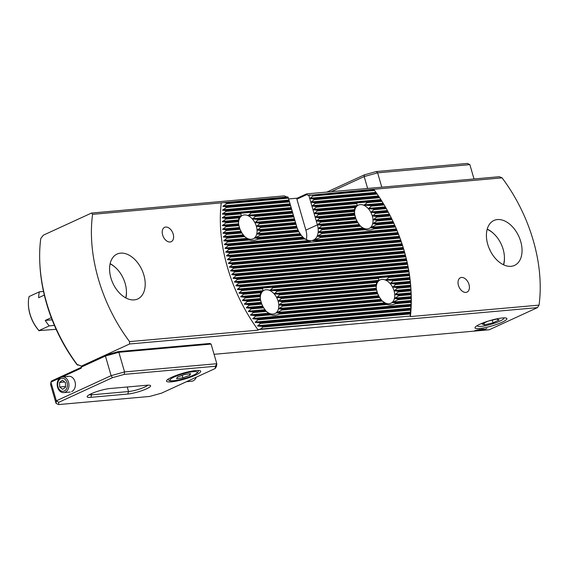 <?xml version="1.0" encoding="UTF-8"?>
<svg xmlns="http://www.w3.org/2000/svg" width="568" height="568" viewBox="0 0 568 568"><rect width="100%" height="100%" fill="white"/><g stroke="black" fill="none" stroke-linecap="round" stroke-linejoin="round"><path stroke-width="0.85" d="M226.866 202.996L288.239 197.529L287.834 196.904L223.835 202.606L226.866 202.996A128.51 83.134 65.3 0 0 226.788 203.642L222.869 206.255L226.447 206.873A128.51 83.134 65.3 0 0 226.391 207.519L222.564 210.117L226.156 210.735A128.51 83.134 65.3 0 0 226.121 211.381L222.365 213.973L225.979 214.59A128.51 83.134 65.3 0 0 225.957 215.229L222.28 217.821L225.901 218.431A128.51 83.134 65.3 0 0 225.901 219.078L222.294 221.655L225.936 222.273A128.51 83.134 65.3 0 0 225.95 222.912L222.4 225.482L226.064 226.099A128.51 83.134 65.3 0 0 226.099 226.731L222.606 229.302L226.291 229.912A128.51 83.134 65.3 0 0 226.341 230.551L222.912 233.114L226.611 233.725A128.51 83.134 65.3 0 0 226.675 234.357L223.295 236.92L227.022 237.523A128.51 83.134 65.3 0 0 227.101 238.155L223.771 240.711L227.519 241.315A128.51 83.134 65.3 0 0 227.612 241.954L224.332 244.503L228.102 245.106A128.51 83.134 65.3 0 0 228.208 245.738L224.971 248.28L228.776 248.883A128.51 83.134 65.3 0 0 228.897 249.515L225.702 252.057L229.529 252.654A128.51 83.134 65.3 0 0 229.664 253.278L226.504 255.82L230.367 256.416A128.51 83.134 65.3 0 0 230.509 257.041L227.392 259.576L231.282 260.172A128.51 83.134 65.3 0 0 231.439 260.797L228.364 263.332L232.276 263.921A128.51 83.134 65.3 0 0 232.454 264.546L229.408 267.074L233.363 267.663A128.51 83.134 65.3 0 0 233.547 268.288L230.537 270.815L234.52 271.397A128.51 83.134 65.3 0 0 234.726 272.022L231.744 274.543L235.763 275.125A128.51 83.134 65.3 0 0 235.976 275.743L233.029 278.263L237.09 278.845A128.51 83.134 65.3 0 0 237.317 279.463L234.392 281.984L238.496 282.559A128.51 83.134 65.3 0 0 238.737 283.176L235.841 285.69L239.987 286.265A128.51 83.134 65.3 0 0 240.243 286.883L237.374 289.396L241.563 289.957A128.51 83.134 65.3 0 0 241.833 290.575L238.986 293.088L243.218 293.649A128.51 83.134 65.3 0 0 243.509 294.267L240.683 296.773L244.971 297.334A128.51 83.134 65.3 0 0 245.269 297.944L242.472 300.451L246.81 301.004A128.51 83.134 65.3 0 0 247.123 301.615L244.346 304.121L248.741 304.675A128.51 83.134 65.3 0 0 249.068 305.286L246.313 307.785L250.765 308.332A128.51 83.134 65.3 0 0 251.113 308.935L248.372 311.441L252.895 311.974A128.51 83.134 65.3 0 0 253.257 312.585L250.538 315.084L255.117 315.616A128.51 83.134 65.3 0 0 255.501 316.22L252.796 318.719L257.453 319.244A128.51 83.134 65.3 0 0 257.858 319.848L255.167 322.347L259.903 322.865A128.51 83.134 65.3 0 0 260.321 323.469L257.645 325.968L262.473 326.472A128.51 83.134 65.3 0 0 262.913 327.076L260.57 329.057L258.596 329.575L258.248 330.143L129.561 341.609L129.561 343.988L537.42 307.643L539.039 305.123A128.503 83.134 65.3 0 0 533.224 240.363A128.503 83.134 65.3 0 0 502.069 177.855L373.559 189.3M223.835 202.606L221.271 202.868A132.458 85.69 65.3 0 0 227.534 267.599A132.458 85.69 65.3 0 0 258.248 330.143M225.979 214.59L291.498 208.754L296.972 227.456A18.439 11.928 65.3 0 0 297.199 228.073L298.576 231.148A18.439 11.928 65.3 0 0 298.903 231.758L300.841 234.783A18.439 11.928 65.3 0 0 301.303 235.386L304.043 238.34A18.439 11.928 65.3 0 0 304.718 238.915L308.609 240.555L310.661 240.846L309.432 241.698A18.439 11.928 65.3 0 0 311.157 242.181L398.601 234.392A128.51 83.134 65.3 0 0 398.36 233.775L397.117 230.686A128.51 83.134 65.3 0 0 396.855 230.068L395.541 226.987A128.51 83.134 65.3 0 0 395.271 226.369L393.88 223.302A128.51 83.134 65.3 0 0 393.596 222.684L392.133 219.617A128.51 83.134 65.3 0 0 391.828 218.999L390.294 215.939A128.51 83.134 65.3 0 0 389.975 215.329L388.363 212.276A128.51 83.134 65.3 0 0 388.029 211.665L386.332 208.619A128.51 83.134 65.3 0 0 385.984 208.009L384.209 204.97A128.51 83.134 65.3 0 0 383.84 204.366L381.98 201.335A128.51 83.134 65.3 0 0 381.597 200.724L379.644 197.699A128.51 83.134 65.3 0 0 379.239 197.096L377.195 194.086A128.51 83.134 65.3 0 0 376.776 193.482L374.624 190.472A128.51 83.134 65.3 0 0 374.184 189.875L373.524 189.272L308.225 195.435L306.883 194.568L296.879 199.155L297.27 198.161L288.544 198.942M250.119 212.439A15.57 10.075 -114.7 0 1 251.155 212.986L248.216 215.506L254.734 215.868A15.57 10.075 -114.7 0 1 255.273 216.458L252.632 218.95L257.489 219.461A15.57 10.075 -114.7 0 1 257.851 220.064L255.096 222.571L259.335 223.132A15.57 10.075 -114.7 0 1 259.576 223.749L256.594 226.277L260.478 226.866A15.57 10.075 -114.7 0 1 260.606 227.498L257.269 230.054L260.932 230.665A15.57 10.075 -114.7 0 1 260.932 231.304L256.977 233.917L260.527 234.541A15.57 10.075 -114.7 0 1 260.35 235.195L254.741 237.956L258.582 238.553A15.57 10.075 -114.7 0 1 257.907 239.249C254.407 240.527 251.539 240.782 249.295 240.016A15.57 10.075 -114.7 0 1 248.259 239.469L244.68 236.593A15.57 10.075 -114.7 0 1 244.133 235.997L241.925 233.001A15.57 10.075 -114.7 0 1 241.563 232.39L240.072 229.323A15.57 10.075 -114.7 0 1 239.838 228.705L238.929 225.588A15.57 10.075 -114.7 0 1 238.809 224.964L238.553 223.501M366.069 202.109A15.57 10.075 -114.7 0 1 367.105 202.655L364.166 205.176L370.684 205.538A15.57 10.075 -114.7 0 1 371.224 206.127L368.582 208.619L373.439 209.13A15.57 10.075 -114.7 0 1 373.801 209.734L371.046 212.24L375.285 212.801A15.57 10.075 -114.7 0 1 375.526 213.419L372.544 215.946L376.428 216.536A15.57 10.075 -114.7 0 1 376.556 217.168L373.219 219.724L376.882 220.334A15.57 10.075 -114.7 0 1 376.882 220.973L372.935 223.586L376.477 224.211A15.57 10.075 -114.7 0 1 376.3 224.864L370.691 227.619L374.532 228.222A15.57 10.075 -114.7 0 1 373.858 228.918C370.357 230.196 367.489 230.452 365.245 229.685A15.57 10.075 -114.7 0 1 364.209 229.138L360.63 226.263A15.57 10.075 -114.7 0 1 360.091 225.666L357.875 222.67A15.57 10.075 -114.7 0 1 357.513 222.06L356.029 218.992A15.57 10.075 -114.7 0 1 355.788 218.375L354.886 215.258A15.57 10.075 -114.7 0 1 354.759 214.633L354.432 211.459A15.57 10.075 -114.7 0 1 354.432 210.82L354.837 207.59A15.57 10.075 -114.7 0 1 355.014 206.929L357.236 205.517L356.782 203.578A15.57 10.075 -114.7 0 1 357.457 202.875L381.597 200.724M316.341 241.719A18.439 11.928 65.3 0 0 317.704 240.96L312.343 240.697L320.608 237.502A18.439 11.928 65.3 0 0 320.913 236.835L317.349 236.21L321.85 233.554A18.439 11.928 65.3 0 0 321.942 232.908L318.371 232.284L322.07 229.699A18.439 11.928 65.3 0 0 322.035 229.06L318.336 228.45L321.602 225.901A18.439 11.928 65.3 0 0 321.467 225.269L317.618 224.765L320.608 222.152L320.423 221.527L316.482 220.938L319.514 218.41L319.337 217.785L315.389 217.196L318.428 214.668L318.25 214.044L314.303 213.454L317.342 210.927L317.164 210.302L313.216 209.713L316.255 207.185L316.078 206.56L312.13 205.971L315.169 203.443L379.644 197.699M241.563 289.957L387.809 276.928A15.57 10.075 -114.7 0 1 388.846 277.475L385.906 279.996L392.417 280.358A15.57 10.075 -114.7 0 1 392.964 280.947L390.322 283.439L395.179 283.95A15.57 10.075 -114.7 0 1 395.541 284.554L392.786 287.06L397.025 287.621A15.57 10.075 -114.7 0 1 397.259 288.239L394.284 290.766L398.168 291.356A15.57 10.075 -114.7 0 1 398.296 291.988L394.959 294.543L398.615 295.154A15.57 10.075 -114.7 0 1 398.615 295.793L394.668 298.406L398.218 299.031A15.57 10.075 -114.7 0 1 398.033 299.684L392.424 302.446L396.272 303.042A15.57 10.075 -114.7 0 1 395.598 303.738C392.097 305.016 389.222 305.272 386.985 304.512A15.57 10.075 -114.7 0 1 385.942 303.958L385.629 303.248L382.37 301.083A15.57 10.075 -114.7 0 1 381.824 300.493L379.609 297.49A15.57 10.075 -114.7 0 1 379.246 296.879L377.763 293.819A15.57 10.075 -114.7 0 1 377.528 293.195L376.62 290.078A15.57 10.075 -114.7 0 1 376.499 289.453L376.243 287.99M271.852 287.259A15.57 10.075 -114.7 0 1 272.896 287.806L269.956 290.326L276.467 290.688A15.57 10.075 -114.7 0 1 277.014 291.277L274.372 293.77L279.222 294.281A15.57 10.075 -114.7 0 1 279.591 294.891L276.836 297.391L281.075 297.951A15.57 10.075 -114.7 0 1 281.309 298.569L278.327 301.097L282.218 301.686A15.57 10.075 -114.7 0 1 282.339 302.318L279.009 304.874L282.665 305.485A15.57 10.075 -114.7 0 1 282.665 306.131L278.718 308.736L282.268 309.361A15.57 10.075 -114.7 0 1 282.083 310.014L276.474 312.776L280.322 313.373A15.57 10.075 -114.7 0 1 279.648 314.076C276.147 315.346 273.272 315.602 271.028 314.842A15.57 10.075 -114.7 0 1 269.992 314.289L266.413 311.413A15.57 10.075 -114.7 0 1 265.874 310.824L263.659 307.82A15.57 10.075 -114.7 0 1 263.296 307.21L261.812 304.15A15.57 10.075 -114.7 0 1 261.578 303.525L260.669 300.408A15.57 10.075 -114.7 0 1 260.542 299.783L260.293 298.321M276.907 297.107L376.257 288.26L376.172 286.286A15.57 10.075 -114.7 0 1 376.172 285.64L376.57 282.41A15.57 10.075 -114.7 0 1 376.754 281.749L378.97 280.336L378.515 278.398A15.57 10.075 -114.7 0 1 379.19 277.695M502.02 322.262A16.607 2.84 163.8 0 0 506.514 318.208A16.607 2.84 163.8 0 0 495.523 319.131A16.607 2.84 163.8 0 0 479.882 324.229A16.607 2.84 163.8 0 0 475.104 327.331A16.607 2.84 163.8 0 0 483.794 327.899A16.607 2.84 163.8 0 0 502.02 322.262M242.557 300.167L260.307 298.591A12.851 8.314 -114.7 0 1 264.191 290.241A12.851 8.314 -114.7 0 1 278.121 301.154A12.851 8.314 -114.7 0 1 274.919 313.593A12.851 8.314 -114.7 0 1 266.506 311.512M238.567 223.778A12.851 8.314 -114.7 0 1 242.458 215.414A12.851 8.314 -114.7 0 1 256.381 226.334A12.851 8.314 -114.7 0 1 253.179 238.773A12.851 8.314 -114.7 0 1 244.765 236.686M354.517 213.447A12.851 8.314 -114.7 0 1 358.408 205.084A12.851 8.314 -114.7 0 1 372.331 216.003A12.851 8.314 -114.7 0 1 369.129 228.442A12.851 8.314 -114.7 0 1 360.723 226.355M376.257 288.267A12.851 8.314 -114.7 0 1 380.148 279.91A12.851 8.314 -114.7 0 1 394.071 290.823A12.851 8.314 -114.7 0 1 390.869 303.262A12.851 8.314 -114.7 0 1 382.456 301.182M266.861 311.868L266.413 311.413L253.257 312.585M382.811 301.537L382.37 301.083L282.083 310.014M245.127 237.048L244.68 236.593L227.101 238.155M361.078 226.717L360.63 226.263L322.07 229.699M226.788 203.642L288.416 198.154L291.498 208.754M225.936 222.273L238.482 221.151L238.887 217.92A15.57 10.075 -114.7 0 1 239.064 217.26L241.279 215.847L240.832 213.909A15.57 10.075 -114.7 0 1 241.506 213.206M315.169 203.443L314.991 202.819L311.044 202.236L314.083 199.702L313.905 199.084L309.958 198.495L312.996 195.967L374.624 190.472M229.664 253.278L400.014 238.106A128.51 83.134 65.3 0 0 399.78 237.481L398.601 234.392M230.509 257.041L401.335 241.826A128.51 83.134 65.3 0 0 401.122 241.201L400.014 238.106M231.439 260.797L402.577 245.554A128.51 83.134 65.3 0 0 402.378 244.929L401.335 241.826M232.454 264.546L403.741 249.288A128.51 83.134 65.3 0 0 403.55 248.663L402.577 245.554M262.473 326.472L410.316 313.302L410.65 310.078A128.51 83.134 65.3 0 0 410.707 309.432L410.941 306.209A128.51 83.134 65.3 0 0 410.983 305.57L411.125 302.361A128.51 83.134 65.3 0 0 411.147 301.714L411.196 298.512A128.51 83.134 65.3 0 0 411.196 297.873L411.168 294.678A128.51 83.134 65.3 0 0 411.147 294.039L411.033 290.851A128.51 83.134 65.3 0 0 411.005 290.212L410.806 287.032A128.51 83.134 65.3 0 0 410.763 286.4L410.486 283.226A128.51 83.134 65.3 0 0 410.423 282.587L410.075 279.421A128.51 83.134 65.3 0 0 410.004 278.789L409.578 275.629A128.51 83.134 65.3 0 0 409.485 274.997L408.995 271.845A128.51 83.134 65.3 0 0 408.889 271.213L408.328 268.068A128.51 83.134 65.3 0 0 408.207 267.436L407.568 264.298A128.51 83.134 65.3 0 0 407.441 263.666L406.738 260.534A128.51 83.134 65.3 0 0 406.589 259.903L405.822 256.779A128.51 83.134 65.3 0 0 405.659 256.147L404.821 253.03A128.51 83.134 65.3 0 0 404.643 252.405L403.741 249.288M244.971 297.334L260.222 295.971L260.62 292.74A15.57 10.075 -114.7 0 1 260.804 292.087L263.019 290.667L262.565 288.729A15.57 10.075 -114.7 0 1 263.24 288.026M468.983 284.461A7.909 5.119 -114.7 0 1 467.017 292.115A7.909 5.119 -114.7 0 1 458.447 285.399A7.909 5.119 -114.7 0 1 460.414 277.745A7.909 5.119 -114.7 0 1 468.983 284.461M173.183 234.059A7.909 5.119 -114.7 0 1 171.209 241.712A7.909 5.119 -114.7 0 1 162.64 234.996A7.909 5.119 -114.7 0 1 164.613 227.342A7.909 5.119 -114.7 0 1 173.183 234.059M520.707 241.478A24.715 15.989 -114.7 0 1 514.544 265.398A24.715 15.989 -114.7 0 1 487.763 244.41A24.715 15.989 -114.7 0 1 493.919 220.483A24.715 15.989 -114.7 0 1 520.707 241.478M143.867 275.054A24.715 15.989 -114.7 0 1 137.704 298.974A24.715 15.989 -114.7 0 1 110.923 277.986A24.715 15.989 -114.7 0 1 117.079 254.059A24.715 15.989 -114.7 0 1 143.867 275.054M214.065 354.304L489.197 329.788L537.42 307.643M258.596 329.575L410.373 316.056L260.57 329.057M297.27 198.161L306.585 193.887L499.386 176.712L502.069 177.855M221.271 202.868L92.584 214.335A128.503 83.134 65.3 0 0 129.561 341.609M92.584 214.335L91.519 213.05L284.32 195.868L286.804 196.997M39.881 264.262L39.81 262.842A128.503 83.134 65.3 0 1 40.768 238.532L43.296 235.195L91.519 213.05M39.81 262.842A128.503 83.134 65.3 0 0 77.504 364.975L78.05 364.727L81.338 366.126L129.561 343.988M539.039 305.123L410.359 316.589L410.373 316.056M306.585 193.887L306.883 194.568M396.272 303.042L411.147 301.714M255.117 315.616L269.992 314.289M395.598 303.738L411.125 302.361M255.501 316.22L271.028 314.842M279.648 314.076L386.985 304.512M233.363 267.663L404.643 252.405M233.547 268.288L404.821 253.03M232.276 263.921L403.55 248.663M234.52 271.397L405.659 256.147M234.726 272.022L405.822 256.779M235.763 275.125L406.589 259.903M235.976 275.743L406.738 260.534M237.09 278.845L407.441 263.666M237.317 279.463L407.568 264.298M238.496 282.559L408.207 267.436M238.737 283.176L408.328 268.068M239.987 286.265L408.889 271.213M240.243 286.883L408.995 271.845M387.809 276.928L409.485 274.997M388.846 277.475L409.578 275.629M241.833 290.575L262.565 288.729M392.417 280.358L410.004 278.789M243.218 293.649L260.804 292.087M392.964 280.947L410.075 279.421M243.509 294.267L260.62 292.74M395.179 283.95L410.423 282.587M395.541 284.554L410.486 283.226M245.269 297.944L260.222 296.617A15.57 10.075 -114.7 0 1 260.222 295.971M397.025 287.621L410.763 286.4M246.81 301.004L260.542 299.783M397.259 288.239L410.806 287.032M247.123 301.615L260.669 300.408M260.307 298.591L260.222 296.617M398.168 291.356L411.005 290.212M248.741 304.675L261.578 303.525M398.296 291.988L411.033 290.851L411.14 293.116A132.458 85.69 65.3 0 1 410.359 316.589M249.068 305.286L261.812 304.15M398.615 295.154L411.147 294.039M250.765 308.332L263.296 307.21M398.615 295.793L411.168 294.678M251.113 308.935L263.659 307.82M398.218 299.031L411.196 297.873M252.895 311.974L265.874 310.824M398.033 299.684L411.196 298.512M257.453 319.244L410.983 305.57M257.858 319.848L410.941 306.209M259.903 322.865L410.707 309.432M260.321 323.469L410.65 310.078M262.913 327.076L410.238 313.948A128.51 83.134 65.3 0 0 410.316 313.302M410.259 315.716L410.238 313.948M231.282 260.172L402.378 244.929M230.367 256.416L401.122 241.201M229.529 252.654L399.78 237.481M228.776 248.883L309.432 241.698M228.897 249.515L311.157 242.181M317.704 240.96L398.36 233.775M228.102 245.106L304.043 238.34M228.208 245.738L304.718 238.915M320.608 237.502L397.117 230.686M320.913 236.835L396.855 230.068M314.991 202.819L379.239 197.096M314.083 199.702L377.195 194.086M313.905 199.084L376.776 193.482M312.996 195.967L312.812 195.342L374.184 189.875M227.519 241.315L248.259 239.469M227.612 241.954L249.295 240.016M373.858 228.918L395.541 226.987M374.532 228.222L395.271 226.369M302.73 237.104L224.488 244.212M257.907 239.249L301.303 235.386M321.85 233.554L365.245 229.685M367.105 202.655L381.98 201.335M225.957 215.229L240.832 213.909M316.078 206.56L357.457 202.875M376.3 224.864L393.88 223.302M376.477 224.211L393.596 222.684M227.022 237.523L244.133 235.997M376.882 220.973L392.133 219.617M376.882 220.334L391.828 218.999M226.611 233.725L241.563 232.39M226.675 234.357L241.925 233.001M376.556 217.168L390.294 215.939M376.428 216.536L389.975 215.329M226.291 229.912L239.838 228.705M226.341 230.551L240.072 229.323M375.526 213.419L388.363 212.276M375.285 212.801L388.029 211.665M226.064 226.099L238.809 224.964M226.099 226.731L238.929 225.588M373.801 209.734L386.332 208.619M373.439 209.13L385.984 208.009M225.95 222.912L238.482 221.79A15.57 10.075 -114.7 0 1 238.482 221.151M222.592 225.191L238.567 223.764L238.482 221.79M371.224 206.127L384.209 204.97M370.684 205.538L383.84 204.366M225.901 218.431L239.064 217.26M225.901 219.078L238.887 217.92M226.156 210.735L290.411 205.012M226.121 211.381L290.589 205.637M226.447 206.873L289.325 201.271M226.391 207.519L289.502 201.896M288.239 197.529L288.416 198.154M312.812 195.342L309.524 194.973M479.385 330.42L481.401 329.284L482.75 329.163L479.385 330.42M480.819 329.972L479.861 329.916M481.181 329.61L479.378 330.406M478.284 329.788L474.457 330.839M81.338 366.126L105.52 355.156L118.172 351.642L209.862 343.47L211.09 344.066L118.854 352.288L124.562 371.926L216.799 363.712L211.09 344.066M477.39 330.271L480.123 329.632L477.39 330.249M479.754 329.653L478.696 329.823M480.017 329.376L477.34 330.583M484.099 329.014L483.638 329.554L481.423 330.221L484.099 329.014L483.638 329.554L481.43 330.242L481.884 329.71M302.652 237.034A15.719 10.167 65.3 0 0 313.465 240.051A15.719 10.167 65.3 0 0 317.384 224.829L308.772 195.186M315.517 216.912L354.503 213.17M77.504 364.975L76.893 364.514A125.784 81.373 -114.7 0 1 76.446 363.918L74.259 360.914A125.784 81.373 -114.7 0 1 73.833 360.311L71.753 357.3A125.784 81.373 -114.7 0 1 71.348 356.697L69.367 353.672A125.784 81.373 -114.7 0 1 68.977 353.069L67.088 350.037A125.784 81.373 -114.7 0 1 66.719 349.434L64.922 346.395A125.784 81.373 -114.7 0 1 64.567 345.784L62.856 342.738A125.784 81.373 -114.7 0 1 62.515 342.128L60.883 339.075A125.784 81.373 -114.7 0 1 60.563 338.464L59.015 335.404A125.784 81.373 -114.7 0 1 58.71 334.793L57.233 331.726A125.784 81.373 -114.7 0 1 56.949 331.108L55.543 328.041A125.784 81.373 -114.7 0 1 55.273 327.424L53.946 324.342A125.784 81.373 -114.7 0 1 53.683 323.724L52.433 320.643A125.784 81.373 -114.7 0 1 52.185 320.025L51.006 316.93A125.784 81.373 -114.7 0 1 50.772 316.312L49.657 313.209A125.784 81.373 -114.7 0 1 49.444 312.592L48.401 309.489A125.784 81.373 -114.7 0 1 48.195 308.864L47.222 305.754A125.784 81.373 -114.7 0 1 47.037 305.13L46.129 302.013A125.784 81.373 -114.7 0 1 45.958 301.388L45.12 298.264A125.784 81.373 -114.7 0 1 44.957 297.639L44.19 294.508A125.784 81.373 -114.7 0 1 44.041 293.883L43.345 290.745A125.784 81.373 -114.7 0 1 43.211 290.12L42.586 286.975A125.784 81.373 -114.7 0 1 42.465 286.35L41.911 283.198A125.784 81.373 -114.7 0 1 41.805 282.566L41.322 279.413A125.784 81.373 -114.7 0 1 41.237 278.781L40.825 275.622A125.784 81.373 -114.7 0 1 40.747 274.983L40.413 271.816A125.784 81.373 -114.7 0 1 40.356 271.184L40.094 268.011A125.784 81.373 -114.7 0 1 40.051 267.372L39.874 264.191M77.553 365.118L78.718 365.011M306.287 239.582A15.719 10.167 65.3 0 0 305.875 230.118L296.879 199.155M280.322 313.373L385.942 303.958M272.896 287.806L378.515 278.398M276.467 290.688L376.754 281.749M277.014 291.277L376.57 282.41M279.222 294.281L376.172 285.64M279.591 294.891L376.172 286.286M281.075 297.951L376.499 289.453M281.309 298.569L376.62 290.078M282.218 301.686L377.528 293.195M282.339 302.318L377.763 293.819M282.665 305.485L379.246 296.879M282.665 306.131L379.609 297.49M282.268 309.361L381.824 300.493M258.582 238.553L300.841 234.783M321.942 232.908L364.209 229.138M316.255 207.185L356.782 203.578M251.155 212.986L291.675 209.379M260.527 234.541L298.576 231.148M260.35 235.195L298.903 231.758M322.035 229.06L360.091 225.666M260.932 230.665L296.972 227.456M260.932 231.304L297.199 228.073M321.602 225.901L357.875 222.67M321.467 225.269L357.513 222.06M320.608 222.152L356.029 218.992M320.423 221.527L355.788 218.375M260.478 226.866L295.843 223.714M260.606 227.498L296.027 224.339M319.514 218.41L354.886 215.258M319.337 217.785L354.759 214.633M259.335 223.132L294.756 219.979M259.576 223.749L294.941 220.597M318.428 214.668L354.432 211.459M318.25 214.044L354.432 210.82M257.489 219.461L293.67 216.238M257.851 220.064L293.855 216.862M317.342 210.927L354.837 207.59M317.164 210.302L355.014 206.929M254.734 215.868L292.584 212.496M255.273 216.458L292.761 213.121M482.772 330.342L486.833 328.481M477.404 330.008L475.409 330.562M477.354 330.036L475.629 330.654M482.693 329.163L481.323 329.404M481.323 329.383L480.521 329.738M481.423 330.221L481.877 329.688M484.092 328.993L483.638 329.554M483.297 329.561L481.749 330.093L482.218 329.66M483.78 329.142L483.304 329.582M503.709 317.881A13.838 2.364 -16.2 0 1 503.78 318.563A13.838 2.364 -16.2 0 1 500.209 320.955A13.838 2.364 -16.2 0 1 487.046 325.336A13.838 2.364 -16.2 0 1 477.603 326.167A13.838 2.364 -16.2 0 1 477.297 325.556M487.905 321.204L482.047 323.987L484.518 324.846L493.052 322.83L499.109 319.954L496.638 319.088L488.53 321.005M484 323.057L484.518 324.846M492.264 320.125L493.052 322.83M490.156 250.559A4.203 2.719 65.3 0 0 490.127 250.46A4.203 2.719 65.3 0 0 489.282 248.656M487.166 229.351A23.721 15.35 -114.7 0 1 493.919 233.86A23.721 15.35 -114.7 0 1 503.141 249.295A23.721 15.35 -114.7 0 1 504.398 256.686A23.721 15.35 -114.7 0 1 503.418 264.745M504.398 256.686L504.427 257.247A24.715 15.989 -114.7 0 1 503.646 264.858M487.23 229.11A24.715 15.989 -114.7 0 1 493.507 233.469L493.919 233.86M56.402 329.298L38.972 330.597A29.657 19.184 -114.7 0 1 29.976 313.934A29.657 19.184 -114.7 0 1 28.4 304.696A29.657 19.184 -114.7 0 1 29.082 296.553L39.362 291.831A29.657 19.184 -114.7 0 0 38.645 297.703L44.467 295.026M38.972 330.597L49.253 325.876A29.657 19.184 -114.7 0 1 45.248 320.43L51.503 317.555M110.1 263.864A23.721 15.35 -114.7 0 1 115.929 267.961A23.721 15.35 -114.7 0 1 125.152 283.404A23.721 15.35 -114.7 0 1 126.408 290.788A23.721 15.35 -114.7 0 1 125.72 297.88M110.142 263.659A24.715 15.989 -114.7 0 1 115.517 267.578L115.929 267.961M126.408 290.788L126.437 291.356A24.715 15.989 -114.7 0 1 125.904 297.98M39.128 330.839A28.663 18.545 -114.7 0 1 28.428 305.264L28.4 304.696M54.705 325.393L49.253 325.876M52.135 319.812L45.248 320.43M43.693 291.448L39.362 291.831M367.631 188.448L364.18 176.57L331.258 191.686M474.024 178.97L469.857 164.621L377.621 172.835L381.788 187.184M326.849 192.083L364.386 174.845L376.25 171.55L467.393 163.428L469.857 164.621M376.25 171.55L377.621 172.835L364.18 176.57L364.386 174.845M90.837 397.33A13.838 2.364 -16.2 0 1 87.231 396.336A13.838 2.364 -16.2 0 1 91.207 393.752A13.838 2.364 -16.2 0 1 110.022 388.526L146.913 385.239A13.838 2.364 -16.2 0 1 150.3 385.445A13.838 2.364 -16.2 0 1 143.647 390.031A13.838 2.364 -16.2 0 1 127.736 394.043L90.837 397.33L91.668 394.831L128.56 391.544A11.864 2.031 163.8 0 0 139.707 388.988A11.864 2.031 163.8 0 0 147.836 385.175M89.162 394.795A11.864 2.031 163.8 0 0 91.668 394.831L91.334 393.695M71.674 391.657A7.909 5.879 -95.1 0 0 74.983 381.653A7.909 5.879 -95.1 0 0 67.329 376.69M195.47 375.136A17.793 3.039 163.8 0 0 200.703 371.224A17.793 3.039 163.8 0 0 189.925 371.472A17.793 3.039 163.8 0 0 171.756 377.244A17.793 3.039 163.8 0 0 166.53 381.156A17.793 3.039 163.8 0 0 177.308 380.908A17.793 3.039 163.8 0 0 195.47 375.136M58.752 402.314L58.525 404.572L149.668 396.45L161.525 393.155L215.194 368.518L215.428 366.261L124.285 374.376L112.421 377.67L58.752 402.314L56.324 400.823L56.062 403.379L50.63 384.678L50.893 382.115L56.324 400.823L111.122 375.661L105.421 356.015L81.593 366.964L81.174 368.213L62.31 376.875M59.619 378.11L50.893 382.115L51.56 380.993L81.281 367.347L81.693 366.097L81.593 366.964M118.172 351.642L118.854 352.288L105.421 356.015L105.52 355.156M112.421 377.67L111.122 375.661L124.562 371.926L124.285 374.376M215.428 366.261L216.799 363.712L216.536 366.268L215.194 368.518M56.062 403.379L58.525 404.572M81.174 368.213L81.281 367.347M58.412 387.958A6.546 4.863 -95.1 0 0 65.135 390.507A6.546 4.863 -95.1 0 0 66.683 381.625A6.546 4.863 -95.1 0 0 59.959 379.076A6.546 4.863 -95.1 0 0 58.412 387.958M58.071 388.569A7.909 5.879 -95.1 0 0 63.772 392.623A7.909 5.879 -95.1 0 0 68.068 380.922A7.909 5.879 -95.1 0 0 62.366 376.868A7.909 5.879 -95.1 0 0 58.071 388.569M62.665 389.35L65.554 387.142L65.434 382.584L62.423 380.233L59.541 382.441L59.661 387L62.665 389.35M65.533 386.474L59.661 387M64.667 381.987L59.541 382.441M196.251 377.216A7.909 5.879 84.9 0 1 191.664 381.227L186.51 381.689M184.316 374.582L190.592 373.63L189.889 375.242L182.917 377.798L176.641 378.75L177.337 377.138L184.316 374.582M189.471 373.801L189.889 375.242M182.207 375.349L182.917 377.798M252.654 218.673L293.088 215.073M314.431 213.17L354.858 209.571M255.174 222.287L294.174 218.815M256.715 225.986L295.261 222.557M316.603 220.654L355.149 217.217M257.453 229.763L296.347 226.291M317.689 224.395L356.59 220.924M318.506 228.159L358.962 224.552M257.254 233.618L297.71 230.012M248.109 215.244L292.002 211.331M313.344 209.429L357.236 205.517M318.598 231.985L363.066 228.024M255.323 237.623L299.783 233.661M278.987 308.438L380.695 299.371M279.186 304.583L378.324 295.75M278.455 300.806L376.882 292.037M274.394 293.493L376.598 284.39M277.056 312.45L384.799 302.843M269.85 290.063L378.97 280.336M223.096 205.957L288.736 200.106M222.784 209.819L289.822 203.848M222.578 213.674L290.915 207.59M222.486 221.364L238.908 219.901M368.604 208.342L385.026 206.88M371.124 211.956L387.099 210.536M222.791 229.011L239.199 227.548M372.665 215.655L389.073 214.193M223.082 232.823L240.64 231.261M373.403 219.425L390.954 217.864M223.465 236.629L243.012 234.882M373.204 223.288L392.744 221.541M222.478 217.523L241.279 215.847M364.06 204.913L382.86 203.237M223.934 240.42L247.115 238.354M371.273 227.292L394.455 225.226M310.085 198.204L375.725 192.36M311.172 201.945L378.217 195.974M312.258 205.687L380.588 199.602M317.697 235.905L396.074 228.925M314.125 240.065L397.607 232.624M225.127 247.989L308.609 240.555M225.844 251.766L399.063 236.331M226.646 255.529L400.433 240.051M227.534 259.292L401.725 243.771M228.492 263.041L402.932 247.499M257.695 325.684L410.685 312.052M255.224 322.07L410.991 308.19M252.859 318.442L411.175 304.334M248.443 311.157L264.745 309.702M394.938 298.108L411.239 296.652M246.391 307.501L262.373 306.081M395.136 294.252L411.125 292.825M244.425 303.837L260.932 302.368M394.405 290.475L410.912 289.005M392.864 286.776L410.607 285.193M240.775 296.489L260.648 294.721M390.344 283.162L410.217 281.394M237.467 289.105L409.173 273.811M235.947 285.406L408.527 270.027M234.499 281.7L407.796 266.257M233.143 277.979L406.986 262.494M231.858 274.259L406.092 258.731M230.658 270.524L405.119 254.982M229.536 266.79L404.068 251.241M250.602 314.807L268.849 313.181M393.013 302.112L411.26 300.486M239.078 292.804L263.019 290.667M385.8 279.733L409.741 277.596M386.623 280.138L409.805 278.071M239.284 293.265L262.466 291.199M392.452 302.645L411.253 300.969M250.879 315.254L269.679 313.586M229.671 267.251L404.203 251.702M230.8 270.993L405.247 255.451M232.014 274.72L406.205 259.2M233.306 278.448L407.093 262.963M234.676 282.161L407.888 266.726M236.132 285.867L408.612 270.503M237.665 289.566L409.251 274.28M390.727 283.609L410.274 281.87M240.988 296.95L260.534 295.211M393.099 287.238L410.65 285.668M242.784 300.628L260.336 299.066M394.54 290.944L410.948 289.481M244.666 304.299L261.067 302.836M395.172 294.728L411.147 293.301M246.64 307.962L262.615 306.535M394.831 298.598L411.253 297.128M248.706 311.612L265.128 310.149M253.143 318.896L411.161 304.817M255.522 322.517L410.955 308.672M258.014 326.139L410.643 312.535M228.62 263.509L403.081 247.968M227.647 259.761L401.881 244.233M226.753 255.998L400.596 240.512M225.943 252.235L399.233 236.792M225.212 248.464L310.661 240.846M312.343 240.697L397.792 233.086M224.566 244.68L303.355 237.665M317.476 236.402L396.265 229.387M312.393 206.156L380.88 200.05M311.307 202.414L378.515 196.421M310.22 198.672L376.044 192.808M223.998 240.896L247.939 238.759M370.719 227.825L394.661 225.688M364.89 205.318L383.137 203.692M222.478 218.005L240.725 216.38M222.557 214.157L291.05 208.058M373.091 223.771L392.964 222.003M223.522 237.097L243.395 235.329M373.432 219.908L391.182 218.325M223.125 233.299L240.875 231.716M372.807 216.124L389.314 214.654M222.826 229.486L239.334 228.016M371.365 212.411L387.348 210.991M222.613 225.666L238.595 224.239M368.987 208.79L385.296 207.334M222.493 221.839L238.801 220.384M222.748 210.302L289.964 204.317M223.054 206.44L288.871 200.575M317.618 224.765L305.875 230.118M270.673 290.468L378.416 280.869M276.502 312.975L385.629 303.248M274.777 293.94L376.485 284.873M277.149 297.568L376.286 288.736M278.59 301.274L377.017 292.506M279.222 305.059L378.565 296.205M278.874 308.928L381.078 299.819M254.769 238.155L300.103 234.115M318.556 232.468L363.889 228.428M313.479 209.897L356.676 206.049M248.933 215.648L292.137 211.8M257.141 234.101L297.923 230.473M318.556 228.634L359.345 224.999M257.481 230.239L296.482 226.76M317.824 224.857L356.825 221.385M316.738 221.115L355.284 217.686M256.85 226.454L295.395 223.018M315.652 217.374L354.553 213.909M255.415 222.741L294.309 219.276M314.565 213.639L354.751 210.054M253.037 219.12L293.223 215.535M127.239 386.993L128.56 391.544L127.736 394.043M197.245 372.587A14.236 2.435 163.8 0 0 184.856 373.318A14.236 2.435 163.8 0 0 169.988 379.793A14.236 2.435 163.8 0 0 182.371 379.062A14.236 2.435 163.8 0 0 197.245 372.587M70.205 392.048L63.772 392.623M68.799 376.293L62.366 376.868M198.367 370.279L198.26 371.72C196.294 374.475 190.223 377.116 180.056 379.658C169.321 381.902 168.618 380.624 167.993 379.105"/></g></svg>
